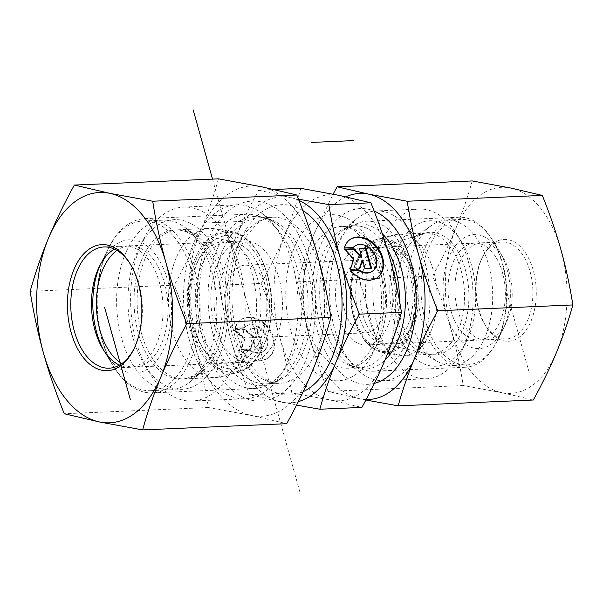 <?xml version="1.0" encoding="UTF-8"?>
<svg xmlns="http://www.w3.org/2000/svg" width="603" height="603" viewBox="0 0 603 603"><rect width="100%" height="100%" fill="white"/><g stroke="black" fill="none" stroke-linecap="round" stroke-linejoin="round"><path stroke-width="0.45" stroke-dasharray="3.02 2.26" d="M241.147 351.172A23.449 17.623 53.7 0 0 267.996 358.046A23.449 17.623 53.7 0 0 268.305 328.71A23.449 17.623 53.7 0 0 240.213 320.253A23.449 17.623 53.7 0 0 234.831 328.522L243.582 328.145A15.324 11.517 -126.3 0 1 245.029 326.803A15.324 11.517 -126.3 0 1 263.383 332.328A15.324 11.517 -126.3 0 1 263.179 351.496A15.324 11.517 -126.3 0 1 249.898 350.795L241.147 351.172L241.795 350.697L250.546 350.32A15.324 11.517 53.7 0 0 263.828 351.021A15.324 11.517 53.7 0 0 264.024 331.854A15.324 11.517 53.7 0 0 245.67 326.329A15.324 11.517 53.7 0 0 244.23 327.67L235.479 328.047A23.449 17.623 -126.3 0 1 240.853 319.778A23.449 17.623 -126.3 0 1 268.946 328.236A23.449 17.623 -126.3 0 1 268.644 357.571A23.449 17.623 -126.3 0 1 241.795 350.697M234.831 328.522L235.479 328.047M249.898 350.795L250.546 350.32M243.582 328.145L244.23 327.67M262.652 348.526L256.026 348.813L253.622 340.182L250.72 349.039L241.441 349.439L244.826 339.105L235.833 329.306L245.104 328.906L252.815 337.303L250.411 328.673L257.036 328.386L262.652 348.526L262.004 349.001L256.388 328.861L249.763 329.148L252.167 337.778L244.464 329.374L235.185 329.781L244.177 339.579L240.801 349.913L250.079 349.514L252.974 340.657L255.378 349.288L262.004 349.001M255.378 349.288L256.026 348.813M252.974 340.657L253.622 340.182M250.079 349.514L250.72 349.039M240.801 349.913L241.441 349.439M244.177 339.579L244.826 339.105M235.185 329.781L235.833 329.306M244.464 329.374L245.104 328.906M252.167 337.778L252.815 337.303M249.763 329.148L250.411 328.673M256.388 328.861L257.036 328.386M344.486 247.901L343.838 248.376L352.589 247.999A15.324 11.517 -126.3 0 1 353.019 247.531M350.803 270.551L350.155 271.026A23.449 17.623 53.7 0 0 377.003 277.9A23.449 17.623 53.7 0 0 377.32 277.659M349.544 239.881A23.449 17.623 53.7 0 0 349.22 240.115A23.449 17.623 53.7 0 0 343.838 248.376M353.237 247.524L352.589 247.999M354.029 246.657A15.324 11.517 -126.3 0 1 372.39 252.19A15.324 11.517 -126.3 0 1 372.187 271.358M351.172 270.988L350.155 271.026M359.539 248.971L358.77 249.001L361.174 257.632M359.418 248.534L358.77 249.001M345.233 249.589L344.192 249.634L353.185 259.433L349.808 269.767L359.087 269.368L359.23 268.915M344.833 249.16L344.192 249.634M353.833 258.958L353.185 259.433M350.449 269.292L349.808 269.767M359.727 268.893L359.087 269.368M361.981 260.511L364.385 269.142L371.011 268.855L370.89 268.418M365.034 268.667L364.385 269.142M371.659 268.38L371.011 268.855M296.555 405.126L249.725 394.769C241.946 375.292 235.713 357.104 231.024 340.205A103.136 60.767 -92.5 0 0 281.322 402.141A103.136 60.767 -92.5 0 0 298.334 401.606M219.191 285.227C223.939 268.32 229.381 252.529 235.517 237.838A103.136 60.767 -92.5 0 0 231.009 340.145C226.268 323.231 222.326 304.922 219.191 285.227L261.257 283.418C269.044 302.91 275.285 321.12 279.98 338.034C284.722 354.948 288.656 373.257 291.799 392.952L330.293 400.03L361.89 407.409M258.747 190.156L290.337 197.528A103.136 60.767 -92.5 0 0 235.517 237.838C241.599 223.155 249.341 207.259 258.747 190.156L274.146 189.485M298.907 200.339A103.136 60.767 -92.5 0 0 290.337 197.528L298.44 199.156M249.725 394.769L291.799 392.952M263.323 278.458A60.669 35.743 -92.5 0 0 234.039 242.082A60.669 35.743 -92.5 0 0 228.469 241.592A60.669 35.743 -92.5 0 0 198.839 325.944A60.669 35.743 -92.5 0 0 233.7 362.81A60.669 35.743 -92.5 0 0 239.203 361.838A60.669 35.743 -92.5 0 0 263.323 278.458M217.751 275.277A74.621 43.966 87.5 0 1 188.076 377.84A74.621 43.966 87.5 0 1 138.434 333.685A74.621 43.966 87.5 0 1 141.788 259.396A74.621 43.966 87.5 0 1 181.729 230.542A74.621 43.966 87.5 0 1 217.751 275.277M214.412 325.273A60.669 35.743 -92.5 0 0 249.265 362.139A60.669 35.743 -92.5 0 0 282.362 299.985A60.669 35.743 -92.5 0 0 244.042 240.914A60.669 35.743 -92.5 0 0 214.412 325.273M227.308 315.776A36.399 21.444 -92.5 0 0 248.225 337.891A36.399 21.444 -92.5 0 0 268.079 300.603A36.399 21.444 -92.5 0 0 245.089 265.162A36.399 21.444 -92.5 0 0 227.308 315.776M189.274 339.768A97.068 57.195 87.5 0 1 236.678 204.801A97.068 57.195 87.5 0 1 261.122 212.776A97.068 57.195 87.5 0 1 297.995 299.314A97.068 57.195 87.5 0 1 268.704 388.701A97.068 57.195 87.5 0 1 245.037 398.756A97.068 57.195 87.5 0 1 189.274 339.768M136.301 342.052A97.068 57.195 -92.5 0 0 149.084 372.217A97.068 57.195 -92.5 0 0 192.071 401.04A97.068 57.195 -92.5 0 0 245.022 301.598A97.068 57.195 -92.5 0 0 183.704 207.085A97.068 57.195 -92.5 0 0 143.363 239.497A97.068 57.195 -92.5 0 0 136.301 342.052M132.954 337.725A84.933 50.041 87.5 0 1 139.135 247.991A84.933 50.041 87.5 0 1 210.455 242.346A84.933 50.041 87.5 0 1 215.686 363.609A84.933 50.041 87.5 0 1 144.14 364.122A84.933 50.041 87.5 0 1 132.954 337.725M389.628 257.421A103.136 60.767 87.5 0 1 385.121 359.727A103.136 60.767 87.5 0 1 330.293 400.03A103.136 60.767 87.5 0 1 279.98 338.034A103.136 60.767 87.5 0 1 284.488 235.728A103.136 60.767 87.5 0 1 339.316 195.417A103.136 60.767 87.5 0 1 389.613 257.36M300.814 188.34C296.065 205.246 290.623 221.045 284.488 235.728C278.405 250.411 270.657 266.307 261.257 283.418M358.574 314.585A48.534 28.597 87.5 0 1 377.87 247.878A48.534 28.597 87.5 0 1 382.272 247.102A48.534 28.597 87.5 0 1 410.161 276.596A48.534 28.597 87.5 0 1 386.455 344.079A48.534 28.597 87.5 0 1 382.001 343.68A48.534 28.597 87.5 0 1 358.574 314.585M400.181 317.487A61.272 36.105 -92.5 0 0 429.766 354.217A61.272 36.105 -92.5 0 0 462.561 330.527A61.272 36.105 -92.5 0 0 465.312 269.518A61.272 36.105 -92.5 0 0 424.55 233.271A61.272 36.105 -92.5 0 0 400.181 317.487M389.983 277.463A48.534 28.597 87.5 0 1 366.277 344.946A48.534 28.597 87.5 0 1 335.615 297.694A48.534 28.597 87.5 0 1 362.094 247.969A48.534 28.597 87.5 0 1 389.983 277.463M344.841 310.703A36.399 21.444 87.5 0 1 362.622 260.097A36.399 21.444 87.5 0 1 385.611 295.538A36.399 21.444 87.5 0 1 365.757 332.826A36.399 21.444 87.5 0 1 344.841 310.703M424.919 262.546A84.933 50.041 -92.5 0 0 376.121 210.937A84.933 50.041 -92.5 0 0 355.408 219.726A84.933 50.041 -92.5 0 0 329.781 297.942A84.933 50.041 -92.5 0 0 362.049 373.664A84.933 50.041 -92.5 0 0 383.44 380.644A84.933 50.041 -92.5 0 0 424.919 262.546M468.094 260.684A84.933 50.041 87.5 0 1 461.913 350.418A84.933 50.041 87.5 0 1 426.615 378.782A84.933 50.041 87.5 0 1 372.956 296.081A84.933 50.041 87.5 0 1 419.296 209.075A84.933 50.041 87.5 0 1 456.908 234.288A84.933 50.041 87.5 0 1 468.094 260.684M471.44 265.011A72.797 42.896 -92.5 0 0 461.853 242.383A72.797 42.896 -92.5 0 0 400.528 242.828A72.797 42.896 -92.5 0 0 405.012 346.77A72.797 42.896 -92.5 0 0 466.142 341.924A72.797 42.896 -92.5 0 0 471.44 265.011M480.568 261.242A48.534 28.597 -92.5 0 0 484.842 324.497A48.534 28.597 -92.5 0 0 506.339 338.909A48.534 28.597 -92.5 0 0 532.818 289.191A48.534 28.597 -92.5 0 0 502.156 241.931A48.534 28.597 -92.5 0 0 481.985 258.137A48.534 28.597 -92.5 0 0 480.568 261.242M481.345 259.705A50.961 30.022 87.5 0 1 482.83 256.441A50.961 30.022 87.5 0 1 525.62 253.049A50.961 30.022 87.5 0 1 528.763 325.808A50.961 30.022 87.5 0 1 485.837 326.117A50.961 30.022 87.5 0 1 481.345 259.705M459.885 262.139A48.534 28.597 -92.5 0 0 458.747 313.515A48.534 28.597 -92.5 0 0 485.649 339.798A48.534 28.597 -92.5 0 0 505.827 323.592A48.534 28.597 -92.5 0 0 507.236 320.487A48.534 28.597 -92.5 0 0 502.962 257.232A48.534 28.597 -92.5 0 0 481.473 242.828A48.534 28.597 -92.5 0 0 459.885 262.139M472.217 180.945C467.747 197.045 462.305 212.844 455.891 228.341C449.408 243.838 441.667 259.735 432.66 276.023C440.13 294.588 446.371 312.791 451.383 330.648C456.32 348.496 460.262 366.805 463.202 385.558L501.696 392.643A103.136 60.767 87.5 0 1 451.383 330.648A103.136 60.767 87.5 0 1 455.891 228.341A103.136 60.767 87.5 0 1 510.718 188.03A103.136 60.767 87.5 0 1 561.031 250.026A103.136 60.767 87.5 0 1 556.524 352.333A103.136 60.767 87.5 0 1 501.696 392.643L533.293 400.023M373.476 221.723A75.081 44.238 -92.5 0 0 366.956 221.188A75.081 44.238 -92.5 0 0 325.997 298.108A75.081 44.238 -92.5 0 0 373.423 371.214A75.081 44.238 -92.5 0 0 406.821 341.336A75.081 44.238 -92.5 0 0 373.476 221.723M374.395 383.38A87.963 51.828 87.5 0 1 312.369 297.709A87.963 51.828 87.5 0 1 368.034 209.196A87.963 51.828 87.5 0 1 374.154 211.08M498.764 337.371A75.081 44.238 -92.5 0 0 492.146 239.519A75.081 44.238 -92.5 0 0 458.898 217.223A75.081 44.238 -92.5 0 0 417.932 294.143A75.081 44.238 -92.5 0 0 465.365 367.25A75.081 44.238 -92.5 0 0 496.57 342.172A75.081 44.238 -92.5 0 0 498.764 337.371M345.858 196.804A103.136 60.767 -92.5 0 0 313.869 234.461L333.105 194.166M365.885 400.015L359.674 398.764A103.136 60.767 -92.5 0 0 366.149 399.518M359.674 398.764L328.085 391.385C320.615 372.827 314.374 354.617 309.362 336.768A103.136 60.767 -92.5 0 0 359.674 398.764M309.362 336.768C304.417 318.912 300.482 300.611 297.543 281.85C302.013 265.75 307.455 249.959 313.869 234.461A103.136 60.767 -92.5 0 0 309.362 336.768M328.085 391.385L463.202 385.558M297.543 281.85L432.66 276.023M372.541 253.946A48.534 28.597 87.5 0 1 386.463 246.921A48.534 28.597 87.5 0 1 407.96 261.333A48.534 28.597 87.5 0 1 412.309 270.234A48.534 28.597 87.5 0 1 410.816 327.693A48.534 28.597 87.5 0 1 390.646 343.898A48.534 28.597 87.5 0 1 361.483 309.068A48.534 28.597 87.5 0 1 372.541 253.946M365.644 248.979A54.602 32.17 -92.5 0 0 359.901 330.527A54.602 32.17 -92.5 0 0 408.706 331.936A54.602 32.17 -92.5 0 0 405.487 257.285A54.602 32.17 -92.5 0 0 365.644 248.979M500.452 266.436A48.534 28.597 87.5 0 1 478.797 340.092A48.534 28.597 87.5 0 1 448.135 292.839A48.534 28.597 87.5 0 1 474.614 243.122A48.534 28.597 87.5 0 1 500.452 266.436M430.979 263.398A60.669 35.743 -92.5 0 0 398.673 234.25A60.669 35.743 -92.5 0 0 394.339 234.891A60.669 35.743 -92.5 0 0 365.576 296.397A60.669 35.743 -92.5 0 0 399.525 355.205A60.669 35.743 -92.5 0 0 403.904 355.469A60.669 35.743 -92.5 0 0 430.979 263.398M487.993 354.345A72.797 42.896 87.5 0 1 467.106 364.89A72.797 42.896 87.5 0 1 421.12 294.008A72.797 42.896 87.5 0 1 460.835 219.424A72.797 42.896 87.5 0 1 493.073 241.042A72.797 42.896 87.5 0 1 499.601 254.398A72.797 42.896 87.5 0 1 497.369 340.582A72.797 42.896 87.5 0 1 487.993 354.345M504.613 262.034A57.029 33.602 -92.5 0 0 499.503 251.564A57.029 33.602 -92.5 0 0 451.466 251.911A57.029 33.602 -92.5 0 0 454.979 333.331A57.029 33.602 -92.5 0 0 502.864 329.54A57.029 33.602 -92.5 0 0 504.613 262.034M485.34 255.016A72.797 42.896 87.5 0 1 452.853 365.501A72.797 42.896 87.5 0 1 438.095 361.8A72.797 42.896 87.5 0 1 406.867 294.618A72.797 42.896 87.5 0 1 432.193 225.002A72.797 42.896 87.5 0 1 446.582 220.042A72.797 42.896 87.5 0 1 485.34 255.016M458.401 262.215A60.669 35.743 -92.5 0 0 426.102 233.067A60.669 35.743 -92.5 0 0 414.11 237.205A60.669 35.743 -92.5 0 0 392.998 295.214A60.669 35.743 -92.5 0 0 419.025 351.202A60.669 35.743 -92.5 0 0 431.326 354.285A60.669 35.743 -92.5 0 0 458.401 262.215M130.354 264.174A60.669 35.743 87.5 0 1 130.843 264.966A60.669 35.743 87.5 0 1 138.841 283.855A60.669 35.743 87.5 0 1 134.424 347.916A60.669 35.743 87.5 0 1 134.002 348.753M114.434 249.107A60.669 35.743 87.5 0 1 124.663 246.062A60.669 35.743 87.5 0 1 159.531 282.965A60.669 35.743 87.5 0 1 129.894 367.287A60.669 35.743 87.5 0 1 119.439 365.132M254.255 214.849A87.216 51.383 87.5 0 1 301.915 305.563A87.216 51.383 87.5 0 1 254.202 388.498A87.216 51.383 87.5 0 1 204.078 335.449A87.216 51.383 87.5 0 1 246.687 214.231A87.216 51.383 87.5 0 1 254.255 214.849M260.828 201.809A100.098 58.981 -92.5 0 0 203.234 340.228A100.098 58.981 -92.5 0 0 305.284 361.28A100.098 58.981 -92.5 0 0 260.828 201.809M102.344 339.836A87.216 51.383 87.5 0 1 108.698 247.743A87.216 51.383 87.5 0 1 144.954 218.618A87.216 51.383 87.5 0 1 200.045 303.535A87.216 51.383 87.5 0 1 152.469 392.885A87.216 51.383 87.5 0 1 113.846 366.986A87.216 51.383 87.5 0 1 102.344 339.836M261.491 186.764A115.263 67.913 87.5 0 1 317.721 256.056A115.263 67.913 87.5 0 1 312.686 370.393A115.263 67.913 87.5 0 1 251.406 415.444A115.263 67.913 87.5 0 1 195.176 346.16A115.263 67.913 87.5 0 1 200.211 231.816A115.263 67.913 87.5 0 1 261.491 186.764M218.459 178.85C213.462 196.842 207.379 214.495 200.211 231.816C192.968 249.137 184.314 266.903 174.252 285.113C182.596 305.857 189.568 326.208 195.176 346.16C200.693 366.111 205.103 386.568 208.382 407.53L251.406 415.444L286.719 423.69M208.382 407.53L64.28 413.748M174.252 285.113L30.15 291.324M246.13 254.971A60.669 35.743 -92.5 0 0 222.613 241.841A60.669 35.743 -92.5 0 0 197.392 262.101A60.669 35.743 -92.5 0 0 196.156 264.747A60.669 35.743 -92.5 0 0 200.972 345.052A60.669 35.743 -92.5 0 0 227.836 363.059A60.669 35.743 -92.5 0 0 259.682 321.693A60.669 35.743 -92.5 0 0 246.13 254.971M253.117 250.011A66.729 39.316 87.5 0 1 260.654 346.785A66.729 39.316 87.5 0 1 203.445 349.099A66.729 39.316 87.5 0 1 199.51 257.85A66.729 39.316 87.5 0 1 253.117 250.011M121.821 363.601A60.669 35.743 -92.5 0 0 134.793 367.076A60.669 35.743 -92.5 0 0 167.89 304.922A60.669 35.743 -92.5 0 0 129.562 245.851A60.669 35.743 -92.5 0 0 116.944 250.426M176.739 256.622A74.621 43.966 87.5 0 1 209.279 228.447A74.621 43.966 87.5 0 1 214.66 228.778A74.621 43.966 87.5 0 1 256.418 301.108A74.621 43.966 87.5 0 1 221.045 376.762A74.621 43.966 87.5 0 1 215.708 377.553A74.621 43.966 87.5 0 1 174.056 336.27A74.621 43.966 87.5 0 1 176.739 256.622M117.593 372.3A84.933 50.041 -92.5 0 0 150.524 390.684A84.933 50.041 -92.5 0 0 196.864 303.671A84.933 50.041 -92.5 0 0 143.213 220.977A84.933 50.041 -92.5 0 0 107.907 249.341A84.933 50.041 -92.5 0 0 106.173 253.041A84.933 50.041 -92.5 0 0 112.912 365.463A84.933 50.041 -92.5 0 0 117.593 372.3M100.513 264.295A66.729 39.316 87.5 0 1 101.568 262.079A66.729 39.316 87.5 0 1 157.602 257.639A66.729 39.316 87.5 0 1 161.71 352.921A66.729 39.316 87.5 0 1 105.495 353.32A66.729 39.316 87.5 0 1 104.259 351.202M126.035 252.182A84.933 50.041 -92.5 0 0 122.982 342.843A84.933 50.041 -92.5 0 0 170.385 389.824A84.933 50.041 -92.5 0 0 191.098 381.036A84.933 50.041 -92.5 0 0 216.726 302.819A84.933 50.041 -92.5 0 0 184.458 227.097A84.933 50.041 -92.5 0 0 163.074 220.118A84.933 50.041 -92.5 0 0 126.035 252.182M145.398 257.971A74.621 43.966 87.5 0 1 177.938 229.803A74.621 43.966 87.5 0 1 196.729 235.931A74.621 43.966 87.5 0 1 225.07 302.457A74.621 43.966 87.5 0 1 202.555 371.177A74.621 43.966 87.5 0 1 184.36 378.903A74.621 43.966 87.5 0 1 142.715 337.627A74.621 43.966 87.5 0 1 145.398 257.971M231.115 245.715L262.267 357.285M212.52 179.106L300.188 493.103M376.687 341.064L351.76 251.805M529.17 372.413L506.226 290.254M201.809 223.148L243.876 221.331M302.812 210.568A95.244 56.117 -92.5 0 0 243.341 234.16A95.244 56.117 -92.5 0 0 235.215 337.115A95.244 56.117 -92.5 0 0 303.188 391.671M231.869 332.788A83.116 48.971 87.5 0 1 272.458 217.223A83.116 48.971 87.5 0 1 324.964 298.153A83.116 48.971 87.5 0 1 279.619 383.297A83.116 48.971 87.5 0 1 231.869 332.788M218.821 333.353A83.116 48.971 -92.5 0 0 266.571 383.855A83.116 48.971 -92.5 0 0 311.917 298.711A83.116 48.971 -92.5 0 0 259.411 217.789A83.116 48.971 -92.5 0 0 218.821 333.353M213.055 334.198A84.737 49.928 87.5 0 1 221.195 240.951A84.737 49.928 87.5 0 1 275.782 223.336A84.737 49.928 87.5 0 1 307.975 298.884A84.737 49.928 87.5 0 1 282.408 376.92A84.737 49.928 87.5 0 1 213.055 334.198M378.97 265.199A83.116 48.971 87.5 0 1 331.198 380.176A83.116 48.971 87.5 0 1 294.241 247.803A83.116 48.971 87.5 0 1 378.97 265.199M382.385 233.889A72.601 42.775 -92.5 0 0 341.713 231.507A72.601 42.775 -92.5 0 0 319.801 298.372A72.601 42.775 -92.5 0 0 347.388 363.104A72.601 42.775 -92.5 0 0 384.963 360.104M399.533 301.078A70.981 41.818 87.5 0 1 360.7 367.657A70.981 41.818 87.5 0 1 315.859 298.545A70.981 41.818 87.5 0 1 354.587 225.831A70.981 41.818 87.5 0 1 387.126 248.783M382.317 269.526A70.981 41.818 -92.5 0 0 341.539 226.389A70.981 41.818 -92.5 0 0 302.819 299.103A70.981 41.818 -92.5 0 0 347.652 368.214A70.981 41.818 -92.5 0 0 382.317 269.526M411.058 266.586A55.981 32.984 87.5 0 1 385.958 351.557A55.981 32.984 87.5 0 1 353.961 268.719A55.981 32.984 87.5 0 1 411.058 266.586M412.46 265.931A57.179 33.693 -92.5 0 0 377.923 239.059A57.179 33.693 -92.5 0 0 350.818 297.038A57.179 33.693 -92.5 0 0 382.815 352.461A57.179 33.693 -92.5 0 0 413.877 325.989A57.179 33.693 -92.5 0 0 412.46 265.931M196.608 258.77A69.94 41.208 -92.5 0 0 226.004 371.373A69.94 41.208 -92.5 0 0 267.747 276.573A69.94 41.208 -92.5 0 0 196.608 258.77M195.221 258.061A71.131 41.909 87.5 0 1 231.371 231.514A71.131 41.909 87.5 0 1 271.177 300.467A71.131 41.909 87.5 0 1 237.454 372.594A71.131 41.909 87.5 0 1 193.985 337.823A71.131 41.909 87.5 0 1 195.221 258.061M267.996 358.046L268.644 357.571M240.213 320.253L240.853 319.778M263.179 351.496L263.828 351.021M245.029 326.803L245.67 326.329M349.861 239.64L349.22 240.115M377.644 277.425L377.003 277.9M234.039 242.082L181.729 230.542M239.203 361.838L188.076 377.84M244.042 240.914L228.469 241.592M249.265 362.139L233.7 362.81M261.122 212.776L275.782 223.336C269.94 219.288 264.483 217.442 259.411 217.789L272.458 217.223C266.247 217.849 261.046 220.095 256.855 223.962L247.622 234.627C232.502 256.222 227.022 299.91 237.107 334.273C241.012 347.961 246.348 359.124 253.117 367.77L263.421 377.87C269.194 381.827 274.599 383.636 279.619 383.297L266.571 383.855C271.651 383.764 276.935 381.458 282.408 376.92L268.704 388.701M192.071 401.04L245.037 398.756M183.704 207.085L236.678 204.801M144.14 364.122L149.084 372.217M139.135 247.991L143.363 239.497M382.001 343.68L429.766 354.217M377.87 247.878L424.55 233.271M366.277 344.946L386.455 344.079M362.094 247.969L382.272 247.102M248.225 337.891L365.757 332.826M245.089 265.162L362.622 260.097M355.408 219.726L341.713 231.507C346.273 227.761 350.562 225.861 354.587 225.831L341.539 226.389C346.356 226.419 350.637 227.821 354.376 230.602L363.164 239.067C369.021 246.439 373.656 256.094 377.079 268.041C385.709 297.136 381.164 335.102 368.056 353.795L360.232 362.787C355.529 366.473 351.338 368.282 347.652 368.214L360.7 367.657C356.69 367.966 352.25 366.451 347.388 363.104L362.049 373.664M419.296 209.075L376.121 210.937M426.615 378.782L383.44 380.644M461.853 242.383L456.908 234.288M466.142 341.924L461.913 350.418M484.842 324.497L485.837 326.117M481.985 258.137L482.83 256.441M485.649 339.798L506.339 338.909M481.473 242.828L502.156 241.931M502.962 257.232L492.146 239.519M505.827 323.592L496.57 342.172M458.898 217.223L366.956 221.188M465.365 367.25L373.423 371.214M407.96 261.333L405.487 257.285M410.816 327.693L408.706 331.936M474.614 243.122L386.463 246.921M478.797 340.092L390.646 343.898M394.339 234.891L377.923 239.059C370.272 241.094 363.85 246.838 358.649 256.29C355.114 262.908 352.695 270.589 351.376 279.317C349.069 296.201 350.901 312.06 356.848 326.886L364.544 340.333C370.038 347.275 376.129 351.323 382.815 352.461L399.525 355.205M499.503 251.564L493.073 241.042M502.864 329.54L497.369 340.582M460.835 219.424L446.582 220.042M467.106 364.89L452.853 365.501M426.102 233.067L398.673 234.25M431.326 354.285L403.904 355.469M419.025 351.202L438.095 361.8M414.11 237.205L432.193 225.002M130.843 264.966L129.856 263.353M134.424 347.916L133.58 349.619M124.663 246.062L103.98 246.959M129.894 367.287L109.203 368.177M103.03 349.273L113.846 366.986M99.45 266.322L108.698 247.743M152.469 392.885L254.202 388.498M144.954 218.618L246.687 214.231M200.972 345.052L203.445 349.099M197.392 262.101L199.51 257.85M134.793 367.076L227.836 363.059M129.562 245.851L222.613 241.841M214.66 228.778L231.371 231.514C248.278 235.313 260.481 250.29 267.981 276.453C279.468 316.974 263.292 367.679 237.454 372.594L221.045 376.762M105.495 353.32L112.912 365.463M101.568 262.079L107.907 249.341M150.524 390.684L170.385 389.824M143.213 220.977L163.074 220.118M184.36 378.903L215.708 377.553M177.938 229.803L209.279 228.447M196.729 235.931L184.458 227.097M202.555 371.177L191.098 381.036"/><path stroke-width="0.9" d="M344.486 247.901A23.449 17.623 -126.3 0 1 349.861 239.64A23.449 17.623 -126.3 0 1 377.953 248.097A23.449 17.623 -126.3 0 1 377.644 277.425A23.449 17.623 -126.3 0 1 350.803 270.551L359.546 270.174A15.324 11.517 53.7 0 0 372.835 270.883A15.324 11.517 53.7 0 0 373.031 251.715A15.324 11.517 53.7 0 0 354.677 246.19A15.324 11.517 53.7 0 0 353.237 247.524L344.486 247.901M377.32 277.659A23.449 17.623 53.7 0 0 377.305 248.572A23.449 17.623 53.7 0 0 349.544 239.881M353.019 247.531A15.324 11.517 -126.3 0 1 354.029 246.657L354.677 246.19M372.835 270.883L372.187 271.358A15.324 11.517 -126.3 0 1 358.906 270.649L351.172 270.988M359.546 270.174L358.906 270.649M366.044 248.248L371.659 268.38L365.034 268.667L362.622 260.036L359.727 268.893L350.449 269.292L353.833 258.958L344.833 249.16L354.112 248.76L361.823 257.157L359.418 248.534L366.044 248.248L365.395 248.722L359.539 248.971M361.823 257.157L361.174 257.632L353.471 249.235L345.233 249.589M354.112 248.76L353.471 249.235M359.23 268.915L361.981 260.511L362.622 260.036M370.89 268.418L365.395 248.722M298.334 401.606A103.136 60.767 -92.5 0 0 336.15 361.838C330.014 376.521 324.572 392.319 319.824 409.226L296.555 405.126M298.44 199.156L328.839 204.613C331.974 224.308 335.916 242.61 340.657 259.531C345.346 276.445 351.587 294.656 359.38 314.148C349.974 331.258 342.233 347.155 336.15 361.838A103.136 60.767 -92.5 0 0 340.657 259.531A103.136 60.767 -92.5 0 0 298.907 200.339M359.38 314.148L401.447 312.331C398.312 292.636 394.37 274.335 389.628 257.421L389.613 257.36C384.925 240.461 378.692 222.273 370.905 202.796L339.316 195.417L300.814 188.34L274.146 189.485M328.839 204.613L370.905 202.796M319.824 409.226L361.89 407.409C371.29 390.299 379.038 374.41 385.121 359.727C391.257 345.037 396.699 329.246 401.447 312.331M374.154 211.08A87.963 51.828 87.5 0 1 416.108 300.437A87.963 51.828 87.5 0 1 374.395 383.38M366.149 399.518A103.136 60.767 -92.5 0 0 414.502 358.453A103.136 60.767 -92.5 0 0 419.01 256.147A103.136 60.767 -92.5 0 0 368.697 194.151L407.191 201.236C410.13 219.989 414.073 238.298 419.01 256.147C424.022 274.003 430.263 292.206 437.733 310.771C428.725 327.067 420.984 342.956 414.502 358.453C408.088 373.95 402.646 389.749 398.176 405.849L533.293 400.023C542.301 383.727 550.042 367.83 556.524 352.333C562.938 336.836 568.38 321.045 572.85 304.945C569.91 286.184 565.976 267.883 561.031 250.026C556.019 232.178 549.778 213.967 542.308 195.41L510.718 188.03L472.217 180.945L337.1 186.772L368.697 194.151A103.136 60.767 -92.5 0 0 345.858 196.804M333.105 194.166L337.1 186.772M398.176 405.849L365.885 400.015M407.191 201.236L542.308 195.41M437.733 310.771L572.85 304.945M134.002 348.753A60.669 35.743 87.5 0 1 109.203 368.177A60.669 35.743 87.5 0 1 70.883 309.105A60.669 35.743 87.5 0 1 103.98 246.959A60.669 35.743 87.5 0 1 130.354 264.174M138.177 282.988A63.096 37.175 -92.5 0 0 129.856 263.353A63.096 37.175 -92.5 0 0 76.709 263.73A63.096 37.175 -92.5 0 0 80.591 353.81A63.096 37.175 -92.5 0 0 133.58 349.619A63.096 37.175 -92.5 0 0 138.177 282.988M119.439 365.132A60.669 35.743 87.5 0 1 103.03 349.273A60.669 35.743 87.5 0 1 95.025 330.384A60.669 35.743 87.5 0 1 99.45 266.322A60.669 35.743 87.5 0 1 114.434 249.107M99.593 421.994A115.263 67.913 -92.5 0 0 160.873 376.943A115.263 67.913 -92.5 0 0 165.908 262.599A115.263 67.913 -92.5 0 0 109.671 193.307A115.263 67.913 -92.5 0 0 48.398 238.358A115.263 67.913 -92.5 0 0 43.356 352.702A115.263 67.913 -92.5 0 0 99.593 421.994L64.28 413.748C55.936 392.998 48.964 372.654 43.356 352.702C37.838 332.75 33.429 312.286 30.15 291.324C35.147 273.332 41.23 255.68 48.398 238.358C55.642 221.037 64.295 203.271 74.357 185.061L109.671 193.307L152.702 201.221C155.981 222.183 160.383 242.647 165.908 262.599C171.508 282.551 178.488 302.902 186.832 323.645C176.769 341.856 168.116 359.622 160.873 376.943C153.705 394.256 147.622 411.917 142.625 429.909L99.593 421.994M142.625 429.909L286.719 423.69C296.789 405.48 305.442 387.714 312.686 370.393C319.854 353.079 325.937 335.426 330.934 317.434C327.648 296.465 323.246 276.008 317.721 256.056C312.12 236.105 305.148 215.753 296.804 195.01L261.491 186.764L218.459 178.85L74.357 185.061M296.804 195.01L152.702 201.221M330.934 317.434L186.832 323.645M116.944 250.426A60.669 35.743 -92.5 0 0 103.105 268.757A60.669 35.743 -92.5 0 0 121.821 363.601M104.259 351.202A66.729 39.316 87.5 0 1 100.204 264.988A66.729 39.316 87.5 0 1 100.513 264.295M104.688 307.688L130.308 399.45M193.194 109.897L212.52 179.106M104.651 307.56L130.293 399.39M311.427 142.421L353.501 140.605M303.188 391.671A95.244 56.117 -92.5 0 0 342.044 304.033A95.244 56.117 -92.5 0 0 302.812 210.568M384.963 360.104A72.601 42.775 -92.5 0 0 401.131 268.116A72.601 42.775 -92.5 0 0 382.385 233.889M387.126 248.783A70.981 41.818 87.5 0 1 395.364 268.961A70.981 41.818 87.5 0 1 399.533 301.078"/></g></svg>
